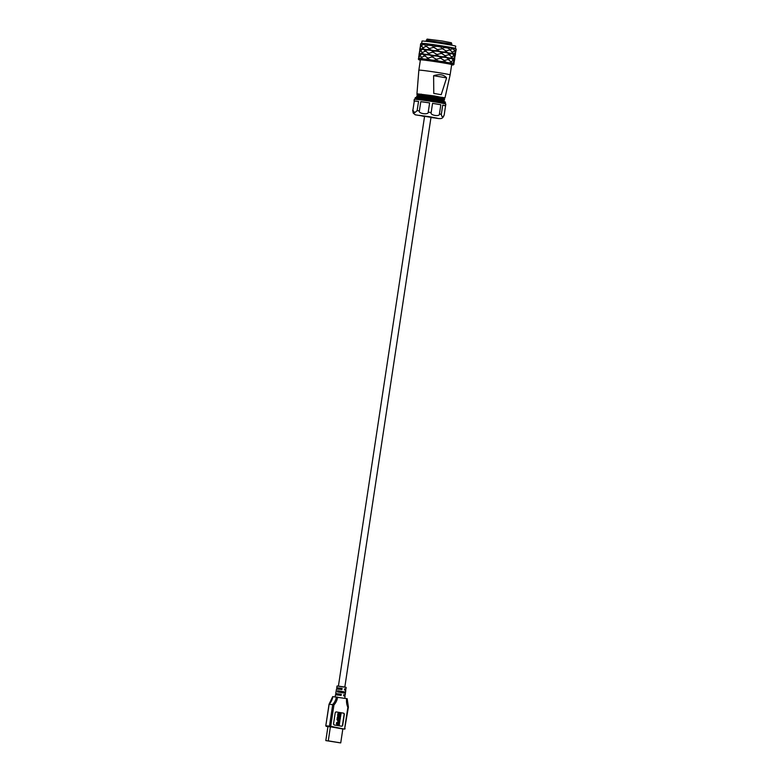 <?xml version="1.0" encoding="UTF-8"?>
<svg xmlns="http://www.w3.org/2000/svg" width="782" height="782" viewBox="0 0 782 782"><rect width="100%" height="100%" fill="white"/><g stroke="black" fill="none" stroke-linecap="round" stroke-linejoin="round"><path stroke-width="1.17" d="M451.752 45.209L451.429 42.775L442.035 40.967L427.099 39.1L426.073 41.329M451.918 44.046L426.249 40.165M455.388 48.396L455.72 46.177A17.057 0.557 -171.4 0 0 446.561 44.291A17.057 0.557 -171.4 0 0 421.997 41.075L421.654 43.303M420.628 43.841A17.996 0.587 -171.4 0 1 422.583 43.88A17.996 0.587 -171.4 0 1 446.551 47.243A17.996 0.587 -171.4 0 1 456.209 49.217A17.996 0.587 -171.4 0 0 456.209 49.217L455.711 48.543A17.409 0.567 -171.4 0 0 446.375 46.637A17.409 0.567 -171.4 0 0 423.189 43.391A17.409 0.567 -171.4 0 0 421.303 43.342L420.628 43.841A17.996 0.587 -171.4 0 0 420.618 43.851L420.511 44.545M419.787 49.325L420.198 47.487C420.374 49.491 421.303 49.549 423.003 47.653L423.248 47.682C422.085 49.579 429.162 50.439 429.269 48.406L429.65 48.455C428.526 50.351 437.754 51.671 437.5 49.579L442.417 48.728C442.671 47.8 444.02 47.477 446.473 47.761C448.721 48.269 449.777 48.992 449.621 49.94L449.924 49.989C452.192 48.328 453.746 48.64 454.596 50.918L452.534 52.111C453.658 54.427 454.635 54.662 455.476 52.805L455.535 52.824C455.407 54.965 455.104 55.014 454.625 52.961M455.535 52.824L456.092 50.048L454.596 50.918M420.198 47.487L421.322 45.923C420.853 43.86 420.55 43.909 420.423 46.05C420.55 43.909 420.853 43.86 421.322 45.923L421.478 45.923C422.896 43.988 424.411 44.144 426.014 46.392L426.337 46.431C425.799 44.271 434.196 45.395 433.472 47.379L433.893 47.438C433.492 45.288 443.023 46.724 441.996 48.66M442.417 48.728L446.16 50.957L449.621 49.94M446.16 50.957C445.632 52.902 452.817 54.222 452.289 52.062L449.924 49.989M445.437 55.737C444.909 57.682 452.094 59.002 451.566 56.842L451.81 56.891C452.934 59.207 453.912 59.442 454.753 57.585L455.368 54.828L453.873 55.708C453.022 53.42 451.468 53.108 449.2 54.779L448.897 54.72C449.054 53.782 447.998 53.049 445.75 52.541C443.296 52.257 441.947 52.58 441.693 53.508L445.124 55.688L448.897 54.72M419.064 54.105L419.475 52.267C419.651 54.271 420.579 54.329 422.29 52.433L422.524 52.462C421.361 54.359 428.438 55.219 428.546 53.186L428.927 53.244C427.803 55.131 437.03 56.451 436.776 54.359L437.216 54.427C436.346 56.324 445.505 57.829 445.124 55.688M420.354 60.165A17.409 0.567 8.6 0 1 418.829 59.706L418.331 59.041A17.996 0.587 8.6 0 1 418.321 59.021L419.875 55.483C419.406 53.43 419.103 53.469 418.976 55.62C419.103 53.469 419.406 53.43 419.875 55.483L420.032 55.493C421.449 53.547 422.964 53.704 424.567 55.952L424.89 55.991C424.352 53.831 432.749 54.955 432.026 56.939L432.446 57.008C432.045 54.857 441.576 56.294 440.549 58.23L444.381 60.468L448.174 59.5C448.33 58.562 447.275 57.839 445.026 57.33C442.573 57.047 441.224 57.369 440.97 58.288M418.751 57.047C418.927 59.051 419.856 59.109 421.566 57.223L421.801 57.242C420.638 59.139 427.715 59.999 427.822 57.976L428.204 58.024C427.08 59.911 436.307 61.231 436.053 59.139L436.493 59.207C435.603 61.133 444.88 62.58 444.381 60.468M418.321 59.021A17.996 0.587 8.6 0 1 420.296 59.051A17.996 0.587 8.6 0 1 444.254 62.413A17.996 0.587 8.6 0 1 453.922 64.398A17.996 0.587 8.6 0 1 453.902 64.417L453.237 64.916A17.409 0.567 8.6 0 1 451.634 64.896M418.829 59.706A17.409 0.567 8.6 0 1 420.726 59.715A17.409 0.567 8.6 0 1 443.902 62.971A17.409 0.567 8.6 0 1 453.237 64.916M444.714 60.517C444.186 62.462 451.37 63.792 450.843 61.622L451.087 61.67C452.211 63.987 453.189 64.222 454.029 62.364L454.088 62.394C453.961 64.535 453.658 64.583 453.179 62.521M450.843 61.622L448.174 59.5M454.088 62.394L454.645 59.608L453.149 60.488C452.299 58.2 450.745 57.897 448.477 59.559M454.811 57.604C454.684 59.755 454.381 59.794 453.902 57.741M451.566 56.842L449.2 54.779M451.81 56.891L453.873 55.708M454.753 57.585L454.029 55.737M437.94 49.637C437.05 51.573 446.327 53.02 445.828 50.898M441.693 53.508L441.273 53.44C442.299 51.514 432.769 50.068 433.169 52.218L432.749 52.159C433.472 50.175 425.076 49.051 425.613 51.211L425.291 51.172C423.688 48.924 422.172 48.767 420.755 50.713L420.599 50.703C420.13 48.65 419.826 48.689 419.699 50.83L419.426 52.277M419.475 52.267L420.599 50.703C420.13 48.65 419.826 48.689 419.699 50.83M441.273 53.44L437.216 54.427M433.169 52.218L436.776 54.359M432.749 52.159L428.927 53.244M425.613 51.211L428.546 53.186M425.291 51.172L422.524 52.462M420.755 50.713L422.29 52.433M420.149 47.487L420.423 46.05M423.003 47.653L421.478 45.923M423.248 47.682L426.014 46.392M429.269 48.406L426.337 46.431M429.65 48.455L433.472 47.379M437.5 49.579L433.893 47.438M454.753 50.957L455.476 52.805M418.702 57.057L418.976 55.62M421.566 57.223L420.032 55.493M421.801 57.242L424.567 55.952M427.822 57.976L424.89 55.991M428.204 58.024L432.026 56.939M436.053 59.139L432.446 57.008M436.493 59.207L440.549 58.23M453.306 60.527L454.029 62.364M453.149 60.488L451.087 61.67M451.654 64.779A16.285 0.528 -171.4 0 0 452.143 64.73A16.285 0.528 -171.4 0 0 443.394 62.922A16.285 0.528 -171.4 0 0 419.924 59.852A16.285 0.528 -171.4 0 0 420.374 60.058M420.413 59.803L418.849 70.165A15.816 0.518 8.6 0 1 420.579 70.194A15.816 0.518 8.6 0 1 438.203 72.589A15.816 0.518 8.6 0 1 450.119 74.896L451.693 64.535M443.863 98.004C445.32 98.102 445.134 97.946 443.306 97.545L416.953 93.772L434.293 95.932L444.831 98.043M441.224 94.681L446.6 77.887C443.902 74.583 439.572 73.86 433.619 75.698L433.775 93.429L441.224 94.681L433.775 93.429M435.985 100.233L424.577 98.512M417.549 97.271L416.65 96.509L420.824 96.587L444.596 99.597L431.117 97.535L416.65 96.509M417.813 95.521L416.923 94.769L421.058 94.837L444.841 97.985M443.306 97.545L416.914 94.769M417.705 95.844L419.22 95.336C426.19 95.58 450.706 99.412 442.397 98.337M417.441 97.594L418.957 97.085C425.877 97.32 450.412 101.152 442.133 100.086M421.342 94.143L417.021 94.475M442.065 100.526C450.373 101.592 425.858 97.77 418.888 97.515C417.373 97.457 417.05 97.584 417.92 97.906M416.493 97.965L417.48 97.584M444.323 101.347L443.472 100.673L444.557 99.842M442.329 98.776C450.637 99.842 426.131 96.01 419.152 95.766L416.757 96.215M444.596 99.597L443.814 98.483M437.236 100.448A15.229 0.499 -171.4 0 0 415.301 97.574L415.125 98.737A15.229 0.499 8.6 0 1 415.134 98.728A15.229 0.499 8.6 0 1 437.06 101.611A15.229 0.499 8.6 0 1 445.222 103.283A15.229 0.499 8.6 0 1 445.232 103.292L445.408 102.129A15.229 0.499 -171.4 0 0 437.236 100.448M445.222 103.283L445.818 104.084A15.933 0.518 -171.4 0 0 445.818 104.084A15.933 0.518 -171.4 0 0 437.275 102.334A15.933 0.518 -171.4 0 0 416.053 99.363A15.933 0.518 -171.4 0 0 414.323 99.324A15.933 0.518 -171.4 0 0 414.313 99.334L414.049 101.093M420.784 101.67L419.387 110.888C417.989 113.615 428.761 115.13 428.233 112.129L429.621 102.911A15.933 0.518 8.6 0 0 420.784 101.67L429.621 102.911M432.554 103.361L431.165 112.579C429.826 115.296 439.885 116.987 439.425 113.967L440.823 104.759A15.933 0.518 8.6 0 0 432.554 103.361L440.823 104.759M442.72 105.12L441.331 114.328C441.84 117.437 442.788 117.681 444.166 115.062L445.564 105.844A15.933 0.518 8.6 0 0 442.72 105.12L445.564 105.844M414.294 101.034A15.933 0.518 8.6 0 1 415.789 101.113A15.933 0.518 8.6 0 1 418.536 101.396L414.294 101.034L412.896 110.252L414.675 112.725L417.148 110.614L418.536 101.396M430.96 117.535L437.128 118.18L430.012 116.801L419.494 115.365L424.538 116.567M338.518 686.117L344.715 687.046M446.6 77.887L433.619 75.698M336.944 695.051L337.13 693.888L335.703 693.556L341.284 694.24L340.532 694.172L340.365 695.296M340.532 694.172L337.247 693.79L337.091 694.836M337.365 691.904L337.57 690.741L345.576 692.06L345.361 693.253L337.365 691.904M345.576 692.06L345.791 690.311L344.422 689.988L344.588 688.825L345.937 689.138L346.152 687.378L337.052 686L336.739 687.74L342.096 688.404L341.93 689.568L336.534 688.903L335.703 693.556M341.284 694.24L341.128 695.413L335.498 694.719L335.126 696.801M337.902 689.225L338.088 688.062L336.739 687.74M345.507 692.08L344.109 691.845L343.943 692.891L344.109 691.845L338.968 690.975L338.802 692.09M337.57 690.741L338.968 690.975M344.803 698.287L345.067 696.166L343.611 695.824L343.777 694.66L345.204 694.993L343.748 694.885M345.937 689.138L344.559 689.04M347.081 698.707L332.809 696.625A13.001 11.583 -85.1 0 1 329.173 704.123L325.791 725.813L326.231 726.351L325.791 725.823M326.182 726.351L327.932 726.654M344.344 729.088L330.718 726.302L330.434 726.752L342.829 729M334.432 725.012L341.49 726.204A1.183 1.056 94.9 0 0 342.702 725.207L344.324 714.474A1.183 1.056 94.9 0 0 343.464 713.135L336.407 711.952A1.183 1.056 94.9 0 0 335.195 712.94L333.572 723.673A1.183 1.056 94.9 0 0 334.432 725.012M346.67 698.609A13.939 12.424 94.9 0 0 347.863 707.26L344.627 728.648L345.136 728.746L344.559 729.127M326.231 726.351L330.434 726.752M340.727 742.9L342.848 728.902L330.395 726.81L327.941 726.595L325.82 740.593L340.727 742.9L325.82 740.593M329.808 726.664L329.466 726.126L330.718 726.302L333.953 704.924L329.173 704.123M336.387 696.909A13.001 11.583 94.9 0 1 334.735 701.737A13.001 11.583 94.9 0 1 332.751 704.435L329.466 726.126L325.889 725.823M330.395 726.81L328.274 740.808M339.623 742.773L328 740.818L339.632 742.724M341.451 726.195A1.183 1.056 -85.1 0 0 342.487 725.188L344.109 714.455A1.183 1.056 -85.1 0 0 343.249 713.116L336.221 711.933M338.508 715.012L340.776 715.383L340.864 714.797L338.674 714.425L338.753 713.839L340.952 714.21L341.04 713.634L338.772 713.252A0.88 0.782 -85.1 0 0 338.068 714.621A0.88 0.782 -85.1 0 0 338.323 716.165L340.6 716.547L340.688 715.96L338.498 715.598L338.567 715.012L340.776 715.383M338.684 713.849L340.952 714.21M338.772 713.252L338.606 713.233A0.88 0.782 94.9 0 0 337.912 714.611A0.88 0.782 94.9 0 0 338.166 716.146M339.515 716.703A1.017 0.909 94.9 0 0 339.505 716.693A1.017 0.909 94.9 0 0 338.997 716.771M338.381 716.508A1.017 0.909 94.9 0 0 337.335 717.289L337.169 718.355L337.912 718.472L338.391 717.114L338.489 718.57L339.085 718.668L339.574 717.319L339.671 718.766L340.248 718.863L340.414 717.788A1.017 0.909 -85.1 0 0 339.056 716.85A1.017 0.909 -85.1 0 0 337.492 717.299L337.325 718.375L337.912 718.472M338.313 717.123L338.332 718.55L339.085 718.668M339.486 717.319L339.515 718.756L340.248 718.863M337.286 718.687L337.032 719.284L339.378 719.665L339.476 719.059L337.286 718.687L337.189 719.293L339.378 719.665M339.681 719.088L339.437 719.684L340.111 719.782L339.681 719.088L340.111 719.782M337.609 722.275L337.599 722.275A1.124 1.007 94.9 0 0 337.257 724.503L339.349 724.836L339.437 724.259L337.472 723.927L337.599 722.861L339.593 723.194L339.681 722.607L337.756 722.285A1.124 1.007 -85.1 0 0 337.413 724.513L339.349 724.836M337.521 722.861L339.593 723.194M336.983 719.596L337.912 720.955A1.036 0.919 94.9 0 0 338.811 722.138A1.036 0.919 -85.1 0 1 338.068 720.965L336.983 719.596M338.323 716.165L340.6 716.547M338.733 722.138L338.889 722.148A1.036 0.919 -85.1 0 0 339.887 721.278L339.857 720.066L337.14 719.606M338.684 720.466L338.919 721.522L339.447 720.593L338.684 720.466L339.29 720.584L338.87 721.512M337.971 689.01L338.127 687.955L341.411 688.346L341.245 689.46M341.411 688.346L342.096 688.404M417.148 110.614A15.933 0.518 8.6 0 1 419.387 110.888M428.233 112.129A15.933 0.518 8.6 0 1 431.165 112.579M439.425 113.967A15.933 0.518 8.6 0 1 441.331 114.328M412.896 110.252A15.933 0.518 8.6 0 0 412.661 110.301A15.933 0.518 8.6 0 1 412.661 110.301L413.228 113.107L415.281 114.807L438.438 118.541C442.338 118.884 442.856 118.004 444.166 115.062L444.166 115.062A15.933 0.518 8.6 0 1 444.166 115.071L445.828 104.104M333.953 704.924A13.939 12.424 94.9 0 0 335.879 702.265A13.939 12.424 94.9 0 0 337.638 697.085M456.209 49.237L456.092 50.048M455.437 54.339L455.368 54.828M453.99 63.899L453.922 64.398M454.713 59.119L454.645 59.608M444.958 98.004L450.119 74.896M416.953 93.772L418.849 70.165M443.805 98.493L444.821 98.092M443.277 101.992L444.293 101.592M424.626 115.99L338.411 686.097M431.048 116.968L344.823 687.075M415.134 98.728L414.323 99.324M345.429 693.233L345.204 694.993M325.791 725.813L329.056 704.22M329.105 704.103L332.712 696.596M344.598 729.147L348.401 707.143M348.391 707.036L347.179 698.707"/></g></svg>
